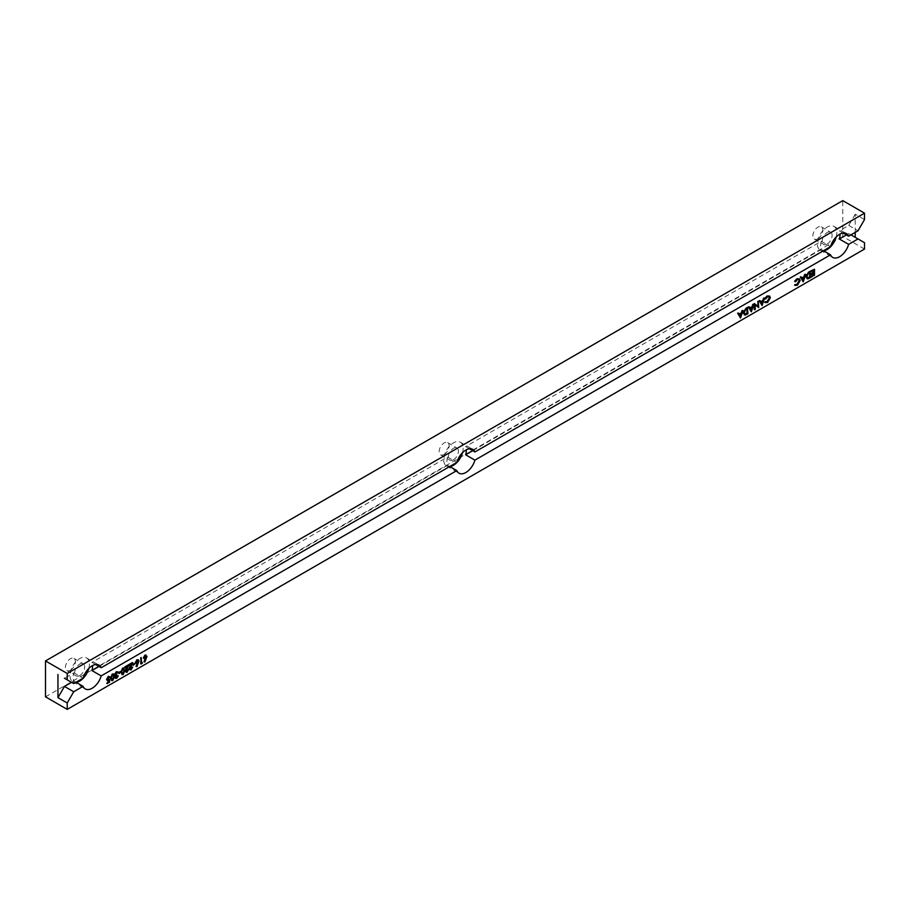<?xml version="1.0" encoding="UTF-8"?>
<svg xmlns="http://www.w3.org/2000/svg" width="910" height="910" viewBox="0 0 910 910"><rect width="100%" height="100%" fill="white"/><g stroke="black" fill="none" stroke-linecap="round" stroke-linejoin="round"><path stroke-width="0.68" stroke-dasharray="4.55 3.41" d="M453.408 459.834A7.053 4.072 120 0 0 458.014 453.624A7.053 4.072 120 0 0 456.934 447.982A7.053 4.072 120 0 0 453.408 448.323A7.053 4.072 120 0 0 448.801 454.534A7.053 4.072 120 0 0 449.881 460.187A7.053 4.072 120 0 0 453.408 459.834M444.137 454.477A7.053 4.072 120 0 0 448.744 448.277A7.053 4.072 120 0 0 447.663 442.624A7.053 4.072 120 0 0 444.137 442.977A7.053 4.072 120 0 0 439.53 449.187A7.053 4.072 120 0 0 440.611 454.829A7.053 4.072 120 0 0 444.137 454.477M469.401 448.778L465.647 446.605A13.741 7.928 -60 0 1 466.307 449.813M462.53 452.657A13.741 7.928 120 0 0 460.278 442.18A13.741 7.928 120 0 0 453.408 442.863A13.741 7.928 120 0 0 444.433 454.966A13.741 7.928 120 0 0 446.537 465.977A13.741 7.928 120 0 0 449.87 466.568M827.133 244.062A7.053 4.072 120 0 0 831.729 237.851A7.053 4.072 120 0 0 830.648 232.209A7.053 4.072 120 0 0 827.133 232.562A7.053 4.072 120 0 0 822.526 238.773A7.053 4.072 120 0 0 823.607 244.415A7.053 4.072 120 0 0 827.133 244.062M817.862 238.716A7.053 4.072 120 0 0 822.458 232.505A7.053 4.072 120 0 0 821.377 226.863A7.053 4.072 120 0 0 817.862 227.204A7.053 4.072 120 0 0 813.256 233.415A7.053 4.072 120 0 0 814.336 239.068A7.053 4.072 120 0 0 817.862 238.716M79.682 675.595A7.053 4.072 120 0 0 84.289 669.385A7.053 4.072 120 0 0 83.208 663.743A7.053 4.072 120 0 0 79.682 664.095A7.053 4.072 120 0 0 75.075 670.306A7.053 4.072 120 0 0 76.156 675.948A7.053 4.072 120 0 0 79.682 675.595M70.411 670.249A7.053 4.072 120 0 0 75.018 664.038A7.053 4.072 120 0 0 73.938 658.396A7.053 4.072 120 0 0 70.411 658.738A7.053 4.072 120 0 0 65.816 664.948A7.053 4.072 120 0 0 66.896 670.602A7.053 4.072 120 0 0 70.411 670.249M843.126 233.017L839.361 230.844A13.741 7.928 -60 0 1 840.021 234.041M836.256 236.884A13.741 7.928 120 0 0 834.004 226.408A13.741 7.928 120 0 0 827.133 227.09A13.741 7.928 120 0 0 818.147 239.205A13.741 7.928 120 0 0 820.263 250.216A13.741 7.928 120 0 0 823.595 250.807M95.675 664.55L91.921 662.378A13.741 7.928 -60 0 1 92.581 665.574M88.816 668.418A13.741 7.928 120 0 0 86.552 657.941A13.741 7.928 120 0 0 79.682 658.624A13.741 7.928 120 0 0 70.707 670.738A13.741 7.928 120 0 0 72.811 681.749A13.741 7.928 120 0 0 76.144 682.341M742.537 310.287L740.001 317.738M738.112 312.835L739.147 314.155M753.309 304.054L750.784 311.516M748.896 306.613L749.931 307.933M769.155 295.807L769.814 297.559L767.028 302.291L764.764 302.348M768.961 296.569L767.028 296.603L764.764 298.548M798.969 278.596L799.628 280.348L796.841 285.08L794.578 285.137M798.775 279.359L796.83 279.393L794.578 281.338M805.225 274.092L802.688 281.543M800.8 276.64L801.835 277.959M814.006 269.019L814.006 275.013L811.072 276.708M813.54 273.398L811.072 274.24M813.54 270.475L811.072 271.328M109.416 678.803L108.893 682.113L106.754 683.342M108.188 680.43L107.312 680.669M109.7 676.335L109.484 677.302L108.347 676.892L107.027 679.167L108.279 679.77L107.528 679.463M109.484 677.302L108.836 677.177M113.579 674.094L114.012 676.153L112.283 680.305L111.441 680.509M125.887 671.193L126.513 671.466L125.387 670.909L128.39 664.857M128.185 669.123L125.66 672.331M126.808 666.962L127.275 666.109L124.863 667.508M129.88 668.884L130.517 669.168L129.391 668.6L132.382 662.548M132.178 666.814L129.652 670.022M130.801 664.653L131.268 663.811L128.856 665.13M134.771 663.163L132.78 664.937M138.263 659.841L137.922 662.764L136.011 666.279M137.046 663.856L137.387 663.06L136.022 663.64M146.248 655.234L145.907 658.158L143.996 661.661M145.031 659.249L145.373 658.453L144.019 659.033M141.164 657.486L141.664 662.571M141.96 662.4L140.697 663.743M120.871 672.388L120.882 671.739M123.965 668.099L124.397 670.158L122.657 674.31L121.826 674.515M120.404 671.466L118.402 673.229M115.706 677.347L116.537 674.697L114.944 674.344L115.752 675.265M117.811 675.573L116.264 678.007L114.74 677.324M117.72 671.728L117.538 672.729L116.264 672.319L114.944 674.344L115.445 674.64M810.15 271.248L810.15 277.243L806.886 278.574M764.093 297.832L761.568 305.294M759.679 300.38L760.714 301.711M754.356 303.462L757.768 306.078M758.235 301.21L758.144 307.262M755.209 304.93L754.708 304.531L754.242 309.514M747.463 307.443L747.463 313.438L744.198 314.758M472.722 450.7L821.264 249.465A13.741 7.928 -60 0 1 821.264 241.298L465.647 446.605M823.459 250.728L821.264 249.465M98.997 666.461L447.549 465.226A13.741 7.928 -60 0 1 447.549 457.059L91.921 662.378M447.549 457.059L456.809 462.416M846.448 234.928L848.757 233.597L850.941 234.86M449.733 466.5L447.549 465.226M821.264 241.298L830.534 246.644M71.515 682.329L73.824 680.998A13.741 7.928 -60 0 1 73.824 672.831L64.439 678.246L73.699 683.592M73.824 672.831L83.094 678.178M848.757 233.597L864.5 242.686M855.229 232.391L855.229 214.203L864.5 219.56M864.5 249.067L842.774 236.532L842.774 200.621M45.5 696.832L842.774 236.532M76.019 682.261L73.824 680.998M855.229 214.203L848.757 225.43L839.361 230.844M848.757 225.43L858.028 230.776M145.384 656.076L146.021 656.326L144.895 655.791L143.757 657.634L144.929 658.146L144.258 657.919M142.153 663.481L141.164 662.855M137.399 660.694L138.036 660.933L136.909 660.398L135.772 662.241L136.944 662.764L136.272 662.526M123.646 668.782L122.645 668.634L121.531 670.306L121.337 671.921L122.645 673.707M113.272 674.776L112.26 674.629L111.145 676.301L110.952 677.916L112.26 679.702M809.684 272.704L807.602 273.489L806.351 276.356L807.716 277.857M802.313 278.881L802.87 279.939M803.439 278.232L803.666 277.527L801.812 278.596M761.192 302.62L761.738 303.69M762.307 301.972L762.546 301.267L760.692 302.336M750.409 308.843L750.966 309.912M751.523 308.206L751.762 307.489L749.908 308.558M746.996 308.899L744.915 309.673L743.663 312.551L745.028 314.052M739.625 315.076L740.183 316.134M740.751 314.428L740.979 313.711L739.125 314.78M447.663 442.624L456.934 447.982M460.278 442.18L472.734 449.369M821.377 226.863L830.648 232.209M73.938 658.396L83.208 663.743M834.004 226.408L846.459 233.608M86.552 657.941L99.008 665.142M72.811 681.749L85.267 688.938M820.263 250.216L832.718 257.405M66.896 670.602L76.156 675.948M814.336 239.068L823.607 244.415M446.537 465.977L458.993 473.177M440.611 454.829L449.881 460.187"/><path stroke-width="1.36" d="M64.439 678.246L73.699 683.592L83.094 678.178A13.741 7.928 120 0 1 92.138 665.813A13.741 7.928 120 0 1 99.008 665.142A13.741 7.928 120 0 1 101.192 667.724L456.809 462.416A13.741 7.928 -60 0 1 465.863 450.052A13.741 7.928 -60 0 1 472.734 449.369A13.741 7.928 -60 0 1 474.918 451.963L469.401 448.778M466.307 449.813A13.741 7.928 -60 0 1 465.647 454.784L474.918 460.13L830.534 254.811A13.741 7.928 120 0 0 832.718 257.405A13.741 7.928 120 0 0 839.589 256.722A13.741 7.928 120 0 0 848.632 244.369L858.028 238.943L864.5 242.686L864.5 249.067L67.226 709.379L45.5 696.832L45.5 660.933L842.774 200.621L864.5 213.167L67.226 673.468L45.5 660.933M92.581 665.574A13.741 7.928 -60 0 1 91.921 670.545L101.192 675.903L456.809 470.584A13.741 7.928 120 0 0 458.993 473.177A13.741 7.928 120 0 0 465.863 472.495A13.741 7.928 120 0 0 474.918 460.13M449.87 466.568A13.741 7.928 120 0 0 453.408 465.294A13.741 7.928 120 0 0 462.53 452.657M864.5 213.167L864.5 219.56L858.028 230.776L848.632 236.19A13.741 7.928 120 0 0 846.459 233.608A13.741 7.928 120 0 0 839.589 234.28A13.741 7.928 120 0 0 830.534 246.644L474.918 451.963M848.632 236.19L843.126 233.017M840.021 234.041A13.741 7.928 -60 0 1 839.361 239.011L848.632 244.369M823.595 250.807A13.741 7.928 120 0 0 827.133 249.533A13.741 7.928 120 0 0 836.256 236.884M101.192 667.724L95.675 664.55M57.956 674.503L57.956 697.64L67.226 702.986L73.699 691.771L83.094 686.345A13.741 7.928 120 0 0 85.267 688.938A13.741 7.928 120 0 0 92.138 688.256A13.741 7.928 120 0 0 101.192 675.903M76.144 682.341A13.741 7.928 120 0 0 79.682 681.067A13.741 7.928 120 0 0 88.816 668.418M740.501 318.022L737.612 313.131L738.613 313.12L739.386 314.598L741.73 313.245L743.038 310.572L740.569 317.988L738.112 313.415L738.613 313.12M739.147 314.155L741.24 312.949L742.025 310.572L743.038 310.572M751.285 311.8L748.395 306.897L749.396 306.897L750.159 308.376L752.513 307.011L753.81 304.349L751.353 311.766L748.885 307.193L749.396 306.897M749.931 307.933L752.013 306.727L752.809 304.349L753.81 304.349M765.287 302.655L765.173 301.745L767.05 301.654L769.348 297.786L768.961 296.569M765.014 302.541L767.551 301.949L769.849 298.082L769.234 296.683L767.517 296.899L765.663 298.958L764.764 298.548L767.016 295.989L769.655 296.091L770.315 297.854L767.528 302.575L764.764 302.348M795.101 285.444L794.976 284.534L796.864 284.443L799.162 280.576L798.775 279.359M794.828 285.33L797.365 284.739L799.663 280.86L799.048 279.472L797.331 279.677L795.476 281.747L794.578 281.338L796.83 278.779L799.469 278.881L800.129 280.633L797.342 285.365L794.578 285.137M803.189 281.827L800.299 276.936L801.301 276.924L802.074 278.403L804.417 277.049L805.714 274.376L803.257 281.793L800.8 277.22L801.301 276.924M801.835 277.959L803.928 276.765L804.713 274.388L805.714 274.376M811.572 276.993L814.04 274.957L814.04 273.114L811.572 274.536L814.04 272.5L814.04 270.19L811.572 271.612L811.072 270.714L814.507 269.303L814.507 275.298L811.072 276.708L813.54 274.672L813.54 273.398M811.572 274.536L811.072 273.626L813.54 272.204L813.54 270.475M108.836 677.177L109.985 677.597L108.836 677.177L107.528 679.463L108.779 680.054L109.917 679.087L109.382 682.398L106.754 683.342L108.529 681.704L108.677 680.726L107.539 680.862L106.561 679.417L108.37 676.255L110.451 677.324L108.347 676.892M107.312 680.669L106.561 679.417M107.027 679.167L108.279 679.77L109.917 679.087M112.283 680.305L110.485 678.189L112.283 674.003L113.579 674.094M111.441 680.509L112.772 680.589L110.986 678.473L112.772 674.287L113.852 674.185L113.352 673.889M125.387 670.909L126.513 671.466L127.718 669.396L128.685 669.407L126.99 672.388L124.932 671.216L126.808 666.962M126.49 672.092L124.932 671.216L126.49 672.092M126.99 672.388L125.421 671.512L127.775 666.404L125.352 667.792L124.863 666.893L132.382 662.548L132.883 662.844L129.88 668.884L131.006 669.453L131.711 667.087L132.678 667.11L130.983 670.079L128.924 668.918L130.801 664.653M129.391 668.6L130.517 669.168M130.483 669.794L128.924 668.918L130.483 669.794M132.78 664.323L135.272 663.458L133.281 665.221L132.78 664.323L135.272 663.458M136.511 666.564L137.888 663.356L135.806 662.833L137.433 660.057L139.002 660.979L136.875 666.677L136.011 666.279L137.046 663.856M137.342 663.72L135.306 662.548L136.853 663.435L135.306 662.548L136.932 659.773L138.536 659.932L136.932 659.773L138.502 660.694M67.226 702.986L67.226 709.379M144.497 661.957L145.873 658.738L143.791 658.226L145.418 655.45L146.988 656.372L144.861 662.07L143.996 661.661L145.031 659.249M145.327 659.113L143.291 657.93L144.838 658.817L143.291 657.93L144.917 655.166L146.487 656.076L144.917 655.166L146.032 655.041M141.664 662.571L142.46 662.685L142.153 663.481L140.697 663.743L141.164 657.486L141.664 663.151L142.46 662.685M122.657 674.31L120.871 672.194L122.657 668.008L123.965 668.099M121.826 674.515L123.157 674.594L121.36 672.479L123.157 668.304L124.238 668.19L123.737 667.906M118.471 672.581L120.404 671.466L120.905 672.365L118.903 673.525L118.402 672.808M115.206 677.063L116.252 677.393L117.344 675.846L118.3 675.868L116.764 678.291L114.74 677.324L115.354 675.743L114.478 674.663L116.275 671.694L118.004 672.467M116.264 678.007L114.74 677.324L115.627 678.428L115.354 675.743M115.854 676.028L114.978 674.958L116.776 671.989L118.505 672.752L117.72 671.728M118.505 672.752L117.128 672.137M114.944 674.344L117.037 674.981L116.252 677.393M807.454 278.585L805.885 276.629L808.535 272.181L810.15 271.248L810.639 277.527L807.943 278.869L806.886 278.574M762.068 305.578L759.167 300.675L760.18 300.675L760.942 302.154L763.297 300.789L764.593 298.127L762.068 305.578L759.668 300.96L760.18 300.675M760.714 301.711L762.796 300.505L763.592 298.127L764.593 298.127M757.768 306.078L758.235 301.21L758.735 307.5L755.209 304.93M758.644 307.557L755.209 304.816L755.209 309.536L754.242 309.514L754.242 303.519L758.269 306.477L757.768 301.483M744.767 314.769L743.197 312.824L745.847 308.365L747.463 307.443L747.952 313.723L745.267 315.065L744.198 314.758M465.647 454.784L472.722 450.7M830.534 254.811L823.459 250.728M91.921 670.545L98.997 666.461M839.361 239.011L846.448 234.928M850.941 234.86L858.028 238.943M456.809 470.584L449.733 466.5M57.956 697.64L64.439 686.413L71.515 682.329M855.229 237.339L855.229 232.391M67.226 673.468L67.226 679.861M83.094 686.345L76.019 682.261M64.439 686.413L73.699 691.771M144.258 657.919L145.429 658.442L146.521 656.611L145.384 656.076L144.258 657.919L145.429 658.442L146.021 656.326L144.895 655.791M146.021 656.326L145.384 656.076M143.757 657.634L144.929 658.146M141.198 664.027L140.697 657.748M136.272 662.526L137.444 663.049L138.536 661.229L137.399 660.694L136.272 662.526L137.444 663.049L138.036 660.933L136.909 660.398M138.036 660.933L137.399 660.694M135.772 662.241L136.944 662.764M133.281 665.221L133.281 664.607M129.88 668.884L131.006 669.453L131.711 667.087M130.983 670.079L129.413 669.203L131.768 664.095L129.356 665.494L128.856 664.584M129.356 664.88L132.883 662.844M125.352 667.792L128.89 665.142L125.887 671.193L126.513 671.466M125.887 671.193L127.013 671.762L127.718 669.396M122.657 668.008L124.897 670.442L123.157 674.594M124.431 670.715L123.146 668.918L122.031 670.59L121.826 672.217L123.146 673.991L124.431 670.715L122.645 668.634M123.931 668.861L123.146 668.918M122.372 674.06L123.146 673.991L123.931 670.431M118.903 673.525L118.482 672.661M118.903 672.911L120.905 671.751M115.706 677.347L116.753 677.677L117.344 675.846M117.629 672.433L118.038 673.025L116.764 672.604L115.752 675.265M115.445 674.64L117.037 674.981M112.283 674.003L114.512 676.437L112.772 680.589M114.046 676.71L112.76 674.913L111.646 676.585L111.452 678.212L112.76 679.986L114.046 676.71L112.26 674.629M113.557 674.856L112.76 674.913M111.987 680.054L112.76 679.986L113.545 676.426M107.528 679.463L108.279 679.77M107.061 679.702L108.87 676.551L110.451 677.324M107.255 683.626L109.018 681.988L109.302 680.248L108.688 680.726M811.572 271.612L811.072 270.714M811.572 270.998L814.507 269.303M807.943 278.869L806.385 276.913L809.035 272.465L810.639 271.533M810.173 272.42L808.103 273.774L806.851 276.651L808.216 278.142L810.173 277.186L810.173 272.42M807.42 278.062L809.684 276.89L809.684 272.704M803.234 280.644L804.167 277.812L802.313 278.881L803.234 280.644M802.87 279.939L803.439 278.232M795.067 281.634L797.331 279.063L796.83 278.779M797.331 279.063L799.469 278.881M795.647 284.944L794.976 284.534M765.264 298.844L767.517 296.285L767.016 295.989M767.517 296.285L769.655 296.091M765.833 302.154L765.173 301.745M762.102 304.384L763.046 301.551L761.192 302.62L762.102 304.384M761.738 303.69L762.307 301.972M754.743 309.798L754.242 303.519M751.319 310.606L752.263 307.773L750.409 308.843L751.319 310.606M750.966 309.912L751.523 308.206M745.267 315.065L743.697 313.108L746.348 308.661L747.952 307.728M747.497 308.615L745.415 309.969L744.164 312.835L745.529 314.337L747.497 313.37L747.497 308.615M744.733 314.257L746.996 313.086L746.996 308.899M740.547 316.828L741.479 313.995L739.625 315.076L740.547 316.828M740.183 316.134L740.751 314.428"/></g></svg>
